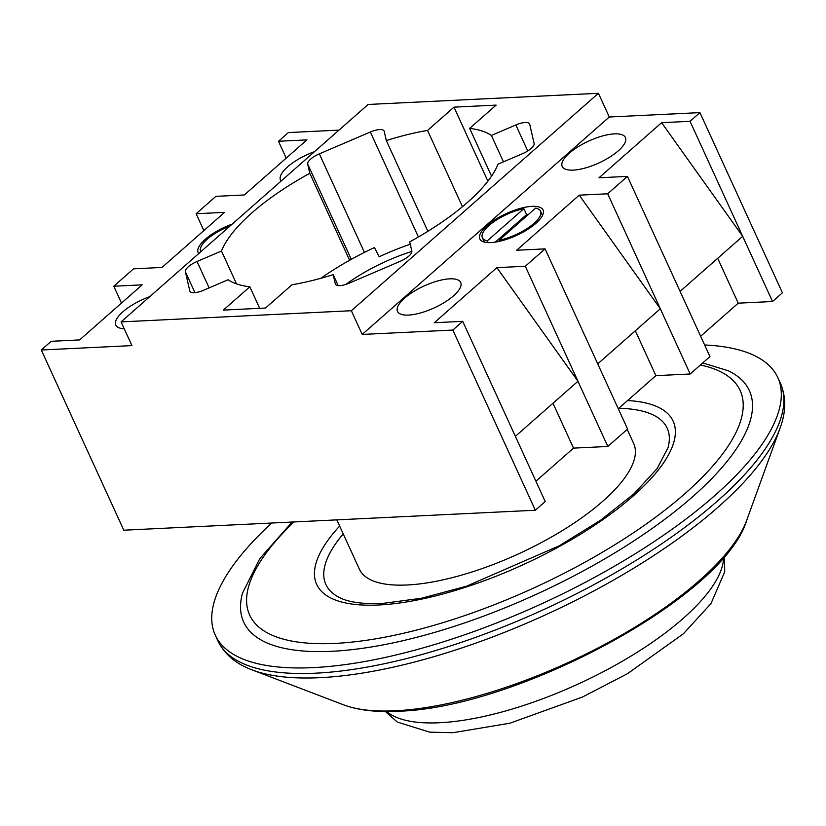 <?xml version="1.0" encoding="UTF-8"?>
<svg xmlns="http://www.w3.org/2000/svg" width="826" height="826" viewBox="0 0 826 826"><rect width="100%" height="100%" fill="white"/><g stroke="black" fill="none" stroke-linecap="round" stroke-linejoin="round"><path stroke-width="1.24" d="M704.63 344.979A309.347 107.39 155.4 0 1 777.803 377.575A309.347 107.39 155.4 0 1 636.743 552.811A309.347 107.39 155.4 0 1 313.281 667.615A309.347 107.39 155.4 0 1 215.266 635.122A309.347 107.39 155.4 0 1 271.723 523.023M292.167 522.032L259.767 558.634L242.483 593.182A278.063 96.528 -24.6 0 0 331.815 651.301A278.063 96.528 -24.6 0 0 652.561 528.196A278.063 96.528 -24.6 0 0 728.264 370.781L702.75 362.924M343.234 533.895A187.698 65.161 -24.6 0 0 340.116 597.859C349.047 602.309 363.13 604.178 382.345 603.465L421.57 598.22L466.494 586.202L559.491 545.676L600.688 520.163L634.131 493.669L657.176 468.507L668.017 447.733A187.698 65.161 -24.6 0 0 618.767 408.312M336.812 519.874L359.372 569.145A150.848 52.368 -24.6 0 0 407.177 584.984A150.848 52.368 -24.6 0 0 564.901 529.012A150.848 52.368 -24.6 0 0 633.687 443.552L627.213 429.396M411.864 251.424A86.895 30.17 -24.6 0 0 345.918 284.392M410.254 244.259A107.06 37.16 -24.6 0 0 379.206 256.772L374.446 247.542A136.951 47.536 -24.6 0 0 320.839 278.3M488.104 242.607L487.299 240.851L523.87 208.668A31.977 11.099 -24.6 0 0 493.721 221.822A31.977 11.099 -24.6 0 0 482.384 237.785A31.977 11.099 -24.6 0 0 487.299 240.851M528.681 214.213A31.977 11.099 -24.6 0 0 526.585 214.595L523.87 208.668M499.059 240.283A31.977 11.099 -24.6 0 0 529.198 227.129A31.977 11.099 -24.6 0 0 540.534 211.167A31.977 11.099 -24.6 0 0 535.63 208.1L499.059 240.283L499.534 241.326M495.29 242.142L526.585 214.595M200.677 251.445L200.811 251.734A31.977 11.099 155.4 0 1 200.677 251.445A31.977 11.099 155.4 0 1 230.124 225.932M351.277 259.343L307.685 164.116A13.908 4.822 155.4 0 1 319.332 153.863L370.337 132.026A13.908 4.822 155.4 0 1 379.681 129.568A13.908 4.822 155.4 0 1 384.09 131.024A13.908 4.822 155.4 0 1 384.193 131.355L386.32 140.534L427.878 231.311M527.742 150.951L515.837 124.963A13.908 4.822 155.4 0 1 525.181 122.506A13.908 4.822 155.4 0 1 529.59 123.972A13.908 4.822 155.4 0 1 529.703 124.292L534.123 143.456A13.908 4.822 155.4 0 1 522.476 153.698L498.026 164.167A152.934 53.091 -24.6 0 1 409.706 241.894L411.823 251.073A13.908 4.822 155.4 0 1 400.176 261.326L349.161 283.173A13.908 4.822 155.4 0 1 335.418 284.165A13.908 4.822 155.4 0 1 335.304 283.845L333.188 274.655A152.934 53.091 -24.6 0 1 291.97 284.764L265.518 308.046L223.381 310.091L249.834 286.808A152.934 53.091 -24.6 0 1 228.11 279.756L203.661 290.225A13.908 4.822 155.4 0 1 189.918 291.227A13.908 4.822 155.4 0 1 189.804 290.897L185.385 271.744A13.908 4.822 155.4 0 1 197.032 261.491L221.482 251.021A152.934 53.091 -24.6 0 1 309.802 173.295L307.685 164.116M573.234 170.115A34.754 12.07 -24.6 0 0 609.578 157.219A34.754 12.07 -24.6 0 0 625.427 137.529A34.754 12.07 -24.6 0 0 614.41 133.884A34.754 12.07 -24.6 0 0 578.066 146.78A34.754 12.07 -24.6 0 0 562.217 166.47A34.754 12.07 -24.6 0 0 573.234 170.115M490.871 242.596A34.754 12.07 -24.6 0 0 527.215 229.7A34.754 12.07 -24.6 0 0 543.064 210.011A34.754 12.07 -24.6 0 0 532.047 206.355A34.754 12.07 -24.6 0 0 495.714 219.251A34.754 12.07 -24.6 0 0 479.854 238.941A34.754 12.07 -24.6 0 0 490.871 242.596M408.509 315.078A34.754 12.07 -24.6 0 0 444.853 302.171A34.754 12.07 -24.6 0 0 460.701 282.482A34.754 12.07 -24.6 0 0 449.695 278.837A34.754 12.07 -24.6 0 0 413.351 291.733A34.754 12.07 -24.6 0 0 397.502 311.423A34.754 12.07 -24.6 0 0 408.509 315.078M462.457 206.706L427.538 130.425A152.934 53.091 -24.6 0 0 386.32 140.534M351.349 310.731L598.427 93.297L368.159 104.458L121.081 321.892L351.349 310.731L362.201 334.437L452.834 330.049L535.341 510.241L545.222 501.547L462.725 321.345L452.834 330.049M515.837 124.963L491.398 135.433A152.934 53.091 -24.6 0 0 469.664 128.391L496.127 105.108L453.99 107.153L427.538 130.425M338.195 285.6L333.188 274.655M259.694 308.325L249.834 286.808M700.634 336.265L738.237 303.173L772.537 301.511L782.418 292.817L699.921 112.615L690.03 121.308L661.605 122.692L742.677 236.308L690.03 121.308M618.271 408.746L655.885 375.654L690.175 373.992L709.947 356.595L627.44 176.392L607.678 193.79L579.243 195.163L660.325 308.779L607.678 193.79M535.919 481.217L573.523 448.126L607.812 446.463L627.584 429.066L545.077 248.874L525.315 266.261L496.88 267.645L577.963 381.261L525.315 266.261M121.494 303.07L113.771 286.219L142.206 284.836L79.616 339.92L51.181 341.303L41.3 349.997L123.797 530.199L535.341 510.241M349.615 260.262L309.802 173.295M236.525 283.896L221.482 251.021M491.532 176.144L469.664 128.391M503.478 161.834L491.398 135.433M203.846 230.599L196.134 213.738L224.569 212.365L161.979 267.448L133.544 268.822L113.771 286.219M286.209 158.117L278.496 141.267L288.377 132.563L339.011 130.116M278.496 141.267L306.931 139.883L244.331 194.967L215.906 196.351L196.134 213.738M515.372 436.345L577.963 381.261L607.812 446.463M680.087 291.392L742.677 236.308L772.537 301.511M597.735 363.863L660.325 308.779L690.175 373.992M598.427 93.297L609.278 117.003L699.921 112.615M41.3 349.997L131.933 345.609L121.081 321.892M717.691 258.301L738.237 303.173M635.339 330.772L655.885 375.654M552.976 403.253L573.523 448.126M579.243 195.163L516.653 250.247L545.077 248.874M661.605 122.692L599.005 177.776L627.44 176.392M496.88 267.645L434.29 322.729L462.725 321.345M314.561 151.633A34.754 12.07 -24.6 0 0 280.51 180.13A34.754 12.07 -24.6 0 0 281.098 181.07M232.199 224.104A34.754 12.07 -24.6 0 0 198.147 252.601A34.754 12.07 -24.6 0 0 198.746 253.551M149.847 296.586A34.754 12.07 -24.6 0 0 115.795 325.083A34.754 12.07 -24.6 0 0 124.22 328.748M609.278 117.003L362.201 334.437M487.887 181.183L453.99 107.153M746.735 520.235C723.875 597.384 516.085 708.347 397.936 711.248C376.212 712.363 358.092 710.226 343.554 704.826A234.264 81.32 -24.6 0 0 395.447 710.773A234.264 81.32 -24.6 0 0 608.246 642.545A234.264 81.32 -24.6 0 0 746.735 520.235L780.064 428.136A306.776 106.502 155.4 0 1 598.695 588.329A306.776 106.502 155.4 0 1 320.023 677.671A306.776 106.502 155.4 0 1 252.064 669.876C235.73 663.805 224.311 654.078 217.806 640.687A309.347 107.39 -24.6 0 0 315.831 673.169A309.347 107.39 -24.6 0 0 639.283 558.376A309.347 107.39 -24.6 0 0 780.353 383.13L777.803 377.575M293.963 521.949A269.72 93.637 -24.6 0 0 335.129 643.402A269.72 93.637 -24.6 0 0 661.234 512.987A269.72 93.637 -24.6 0 0 700.407 364.989M627.564 400.569A196.041 68.052 155.4 0 1 625.427 502.58A196.041 68.052 155.4 0 1 378.773 604.983A196.041 68.052 155.4 0 1 339.651 526.069M418.4 236.99L370.337 132.026M335.593 284.464L335.304 283.845M364.442 252.395L319.332 153.863M209.123 287.892L197.032 261.491M194.957 292.641L185.385 271.744M190.094 291.516L189.804 290.897M386.702 711.516A187.698 65.161 -24.6 0 0 439.628 722.74A187.698 65.161 -24.6 0 0 623.516 660.552A187.698 65.161 -24.6 0 0 723.607 557.271M215.266 635.122L217.806 640.687M343.554 704.826L252.064 669.876M780.064 428.136C786.145 411.802 786.238 396.8 780.353 383.13M484.356 242.09L482.384 237.785M542.506 215.462L540.534 211.167M724.485 556.239L724.712 571.871L710.949 603.589L683.505 633.676L627.481 673.696L582.413 697.061L509.921 723.204L452.989 732.703L429.706 732.166L397.306 722.058L385.35 711.506"/></g></svg>
